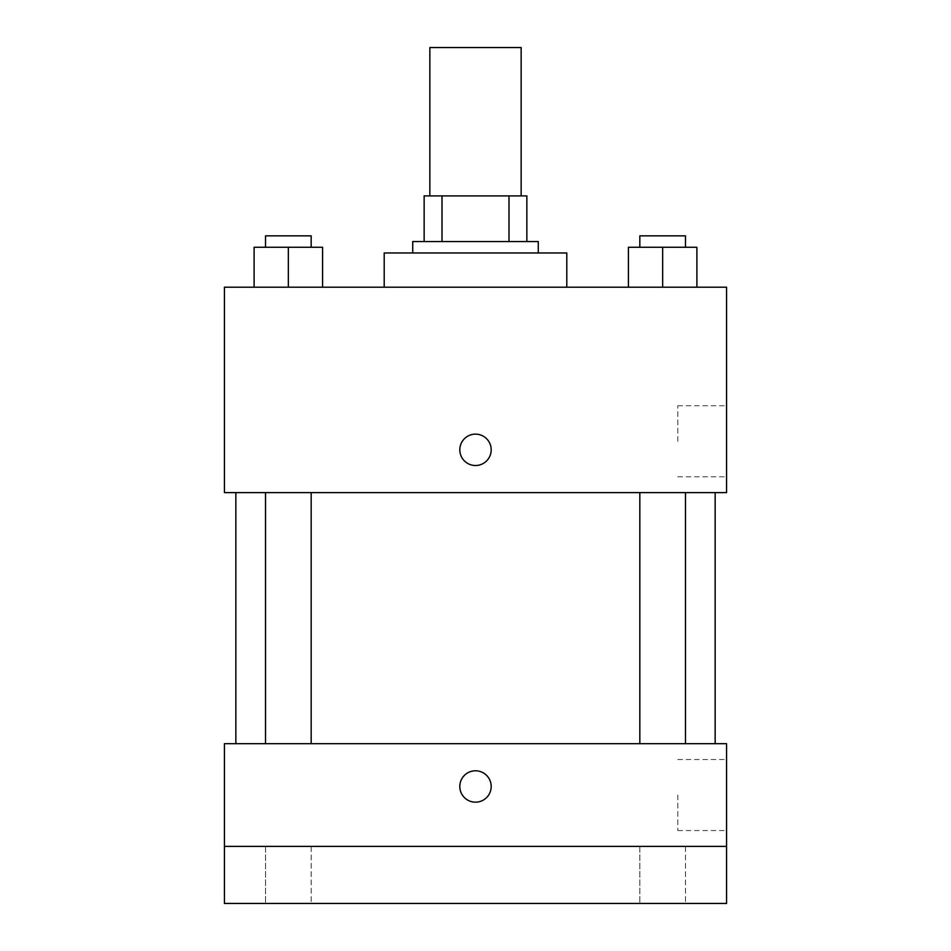 <?xml version="1.0" encoding="UTF-8"?>
<svg xmlns="http://www.w3.org/2000/svg" width="951" height="951" viewBox="0 0 951 951"><rect width="100%" height="100%" fill="white"/><g stroke="black" fill="none" stroke-linecap="round" stroke-linejoin="round"><path stroke-width="0.71" stroke-dasharray="4.75 3.57" d="M429.852 47.55L521.148 47.55M475.5 195.906L429.852 195.906L475.5 195.906M508.987 241.554L508.987 195.906L526.854 195.906L526.854 241.554L442.013 241.554L526.854 241.554M508.987 195.906L424.146 195.906M442.013 241.554L424.146 241.554L442.013 241.554L442.013 195.906M538.266 241.554L412.734 241.554M412.734 252.966L538.266 252.966L412.734 252.966M384.204 252.966L566.796 252.966M475.5 287.202L384.204 287.202L475.5 287.202M254.107 287.202L322.579 287.202L254.107 287.202L322.579 287.202L254.107 287.202L322.579 287.202L288.343 287.202L288.343 247.26L254.107 247.26L311.167 247.26L254.107 247.26L254.107 287.202L288.343 287.202L254.107 287.202L254.107 247.26L254.107 287.202L322.579 287.202L288.343 287.202L288.343 247.26L322.579 247.26L265.519 247.26L322.579 247.26L322.579 287.202L322.579 247.26M628.421 287.202L696.893 287.202L628.421 287.202L696.893 287.202L628.421 287.202L696.893 287.202L662.657 287.202L662.657 247.26L628.421 247.26L685.481 247.26L628.421 247.26L628.421 287.202L662.657 287.202L628.421 287.202L628.421 247.26L628.421 287.202L696.893 287.202L662.657 287.202L662.657 247.26L696.893 247.26L639.833 247.26L696.893 247.26L696.893 287.202L696.893 247.26M726.564 287.202L224.436 287.202L224.436 492.618L726.564 492.618L726.564 287.202M224.436 449.823L224.436 465.514L224.448 449.823M475.5 492.618L715.152 492.618L475.5 492.618M662.657 492.618L639.833 492.618L662.657 492.618M288.343 492.618L265.519 492.618L288.343 492.618M726.564 441.264L726.564 405.732L726.564 441.264M475.5 434.131A15.691 15.691 0 0 0 461.913 457.669A15.691 15.691 0 0 0 489.087 457.669A15.691 15.691 0 0 0 475.5 434.131A15.691 15.691 0 0 0 461.913 457.669A15.691 15.691 0 0 0 489.087 457.669A15.691 15.691 0 0 0 475.5 434.131M475.5 465.514A15.691 15.691 0 0 1 461.913 441.977A15.691 15.691 0 0 1 489.087 441.977A15.691 15.691 0 0 1 475.5 465.514M677.813 441.264L677.813 405.732L677.813 441.264M475.5 743.682L715.152 743.682L475.5 743.682M662.657 743.682L639.833 743.682L662.657 743.682M288.343 743.682L265.519 743.682L288.343 743.682M726.564 743.682L224.436 743.682L224.436 846.39L726.564 846.39L726.564 743.682M726.564 846.39L726.564 903.45L224.436 903.45L224.436 846.39L726.564 846.39L224.436 846.39M224.436 786.477L224.436 770.785L224.448 786.477M726.564 795.036L726.564 830.568L726.564 795.036M475.5 770.785A15.691 15.691 0 0 0 461.913 794.323A15.691 15.691 0 0 0 489.087 794.323A15.691 15.691 0 0 0 475.5 770.785A15.691 15.691 0 0 0 461.913 794.323A15.691 15.691 0 0 0 489.087 794.323A15.691 15.691 0 0 0 475.5 770.785M475.5 802.168A15.691 15.691 0 0 1 461.913 778.631A15.691 15.691 0 0 1 489.087 778.631A15.691 15.691 0 0 1 475.5 802.168M677.813 795.036L677.813 830.568L677.813 795.036M311.167 846.39L265.519 846.39L311.167 846.39L265.519 846.39L311.167 846.39L311.167 903.45L265.519 903.45L311.167 903.45L265.519 903.45L311.167 903.45L311.167 846.39M685.481 846.39L639.833 846.39L685.481 846.39L639.833 846.39L685.481 846.39L685.481 903.45L639.833 903.45L685.481 903.45L639.833 903.45L685.481 903.45L685.481 846.39M639.833 247.26L639.833 235.848L685.481 235.848L639.833 235.848L685.481 235.848L685.481 247.26M662.657 287.202L662.657 247.26M265.519 247.26L265.519 235.848L311.167 235.848L265.519 235.848L311.167 235.848L311.167 247.26M288.343 287.202L288.343 247.26M677.813 476.796L726.564 476.796M677.813 405.732L726.564 405.732M311.167 743.682L311.167 492.618M265.519 743.682L265.519 492.618M685.481 743.682L685.481 492.618M639.833 743.682L639.833 492.618M677.813 830.568L726.564 830.568M677.813 759.504L726.564 759.504M265.519 846.39L265.519 903.45L265.519 846.39M639.833 846.39L639.833 903.45L639.833 846.39"/><path stroke-width="1.43" d="M521.148 195.906L521.148 47.55L429.852 47.55L429.852 195.906M442.013 241.554L442.013 195.906L424.146 195.906L424.146 241.554L424.146 195.906M442.013 195.906L526.854 195.906L526.854 241.554M508.987 241.554L508.987 195.906M412.734 252.966L412.734 241.554L538.266 241.554L538.266 252.966M566.796 287.202L566.796 252.966L384.204 252.966L384.204 287.202M224.436 287.202L726.564 287.202L726.564 492.618L224.436 492.618L224.436 287.202M475.5 465.514A15.691 15.691 0 0 1 461.913 441.977A15.691 15.691 0 0 1 489.087 441.977A15.691 15.691 0 0 1 475.5 465.514M224.436 743.682L726.564 743.682L726.564 903.45L224.436 903.45L224.436 743.682M475.5 802.168A15.691 15.691 0 0 1 461.913 778.631A15.691 15.691 0 0 1 489.087 778.631A15.691 15.691 0 0 1 475.5 802.168M224.436 846.39L726.564 846.39M628.421 287.202L628.421 247.26L696.893 247.26L696.893 287.202L696.893 247.26M662.657 287.202L662.657 247.26M685.481 247.26L685.481 235.848L639.833 235.848L639.833 247.26M254.107 287.202L254.107 247.26L322.579 247.26L322.579 287.202L322.579 247.26M288.343 287.202L288.343 247.26M311.167 247.26L311.167 235.848L265.519 235.848L265.519 247.26M715.152 743.682L715.152 492.618M235.848 743.682L235.848 492.618M639.833 492.618L639.833 743.682M685.481 492.618L685.481 743.682M311.167 743.682L311.167 492.618M265.519 743.682L265.519 492.618"/></g></svg>
